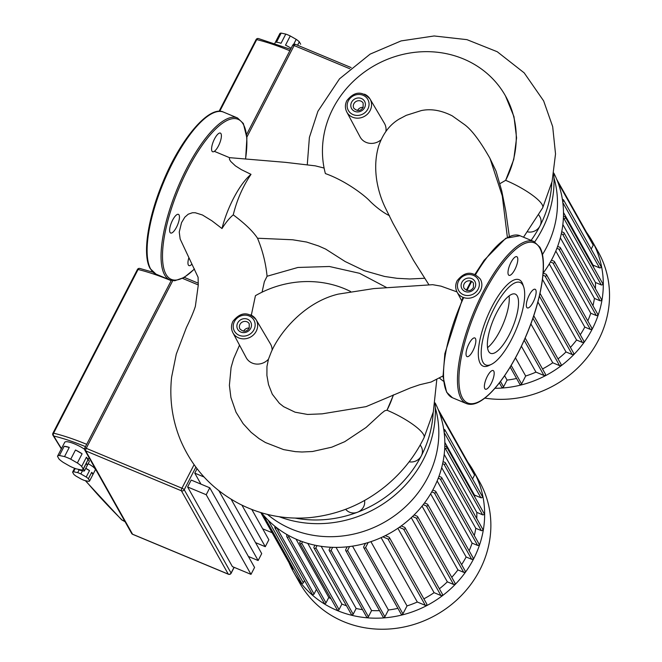 <?xml version="1.0" encoding="UTF-8"?>
<svg xmlns="http://www.w3.org/2000/svg" width="662" height="662" viewBox="0 0 662 662"><rect width="100%" height="100%" fill="white"/><g stroke="black" fill="none" stroke-linecap="round" stroke-linejoin="round"><path stroke-width="0.99" d="M586.507 232.304A103.189 94.683 150.6 0 1 592.043 240.918A103.189 94.683 150.6 0 1 586.615 338.679A103.189 94.683 150.6 0 1 494.936 388.288M592.043 240.918L598.266 251.974A103.189 94.683 150.6 0 1 588.005 356.479A103.189 94.683 150.6 0 1 484.824 398.102M443.391 381.163A103.189 94.683 150.6 0 1 439.196 377.911M563.494 212.494L593.119 265.164A95.212 87.359 150.6 0 1 593.632 267.398M562.857 224.534L595.452 282.492A95.212 87.359 150.6 0 1 595.403 288.649M560.333 237.79L594.426 298.413A95.212 87.359 150.6 0 1 592.953 305.712M555.807 251.063L590.761 313.234A95.212 87.359 150.6 0 1 587.79 320.896M549.278 263.948L584.786 327.086A95.212 87.359 150.6 0 1 580.268 334.749M542.484 279.405L576.569 340.011A95.212 87.359 150.6 0 1 570.421 347.418M537.9 301.971L566.002 351.952A95.212 87.359 150.6 0 1 558.033 358.895M530.883 323.892L552.745 362.776A95.212 87.359 150.6 0 1 542.526 368.949M521.408 346.243L535.963 372.127A95.212 87.359 150.6 0 1 525.686 376.016L515.475 357.861M516.575 378.474A95.212 87.359 150.6 0 1 507.067 380.087L504.601 375.71M556.717 179.328L593.226 244.245A1.067 0.976 150.6 0 1 593.226 245.155L591.199 249.094M562.7 201.546A1.067 0.976 -29.4 0 0 563.155 199.634L562.377 199.312M563.61 200.032L600.931 266.397A1.067 0.976 150.6 0 1 599.532 267.845L593.119 265.164M563.379 218.311L563.95 218.551A1.067 0.976 -29.4 0 0 565.348 217.111A1.067 0.976 -29.4 0 0 564.901 216.714L563.47 216.118M565.348 217.111L602.668 283.477A1.067 0.976 150.6 0 1 601.27 284.917L595.452 282.492M561.293 233.794L562.667 234.365A1.067 0.976 -29.4 0 0 564.065 232.925A1.067 0.976 -29.4 0 0 563.61 232.528L561.724 231.733M564.065 232.925L601.386 299.29A1.067 0.976 150.6 0 1 599.987 300.73L594.426 298.413M556.916 248.316L558.943 249.16A1.067 0.976 -29.4 0 0 560.342 247.72A1.067 0.976 -29.4 0 0 559.887 247.323L557.644 246.38M560.342 247.72L597.662 314.086A1.067 0.976 150.6 0 1 596.263 315.526L590.761 313.234M584.786 327.086L590.363 329.411A1.067 0.976 150.6 0 0 591.77 327.971L554.45 261.606A1.067 0.976 150.6 0 0 553.995 261.209L551.438 260.149M554.45 261.606A1.067 0.976 150.6 0 1 553.043 263.046L550.436 261.962M543.179 273.05L546.001 274.225A1.067 0.976 150.6 0 1 546.266 275.797A1.067 0.976 150.6 0 1 545.049 276.062L542.964 275.193M546.456 274.622L583.776 340.988A1.067 0.976 150.6 0 1 582.378 342.428L576.569 340.011M540.01 293.34L573.615 353.103A1.067 0.976 150.6 0 1 572.208 354.542L566.002 351.952M533.754 315.733L561.012 364.191A1.067 0.976 150.6 0 1 559.605 365.639L552.745 362.776M525.156 338.059L545.38 374.03A1.067 0.976 150.6 0 1 543.982 375.47L535.963 372.127M525.686 376.016L521.59 383.952A1.067 0.976 150.6 0 1 519.728 384.092L510.17 367.079M507.067 380.087L503.559 386.881A1.067 0.976 150.6 0 1 501.705 387.013L499.38 382.884M467.852 462.192A103.189 94.683 150.6 0 1 473.388 470.806A103.189 94.683 150.6 0 1 455.158 584.472A103.189 94.683 150.6 0 1 337.405 610.587A103.189 94.683 150.6 0 1 293.506 571.968A103.189 94.683 150.6 0 1 289.021 562.766M473.388 470.806L479.611 481.87A103.189 94.683 150.6 0 1 461.381 595.527A103.189 94.683 150.6 0 1 343.628 621.643A103.189 94.683 150.6 0 1 299.729 583.023L293.506 571.968M444.839 442.39L474.464 495.06A95.212 87.359 150.6 0 1 474.977 497.286M444.202 454.422L476.797 512.38A95.212 87.359 150.6 0 1 476.748 518.545M441.678 467.678L475.771 528.301A95.212 87.359 150.6 0 1 474.298 535.599M437.152 480.96L472.105 543.121A95.212 87.359 150.6 0 1 469.126 550.784M286.994 535.384L286.315 534.176M430.623 493.835L466.131 556.982A95.212 87.359 150.6 0 1 461.604 564.636M331.041 598.787A95.212 87.359 150.6 0 1 328.799 597.447L295.988 539.108M422.05 506.124L457.914 569.899A95.212 87.359 150.6 0 1 451.765 577.314M346.499 605.78A95.212 87.359 150.6 0 1 341.898 604.067L307.772 543.378M411.259 517.667L447.347 581.848A95.212 87.359 150.6 0 1 439.369 588.791M362.519 609.661A95.212 87.359 150.6 0 1 356.148 608.477L321.178 546.299M397.879 528.284L434.09 592.664A95.212 87.359 150.6 0 1 423.87 598.837M379.525 610.654A95.212 87.359 150.6 0 1 371.589 610.563L336.056 547.391M381.105 537.643L417.308 602.015A95.212 87.359 150.6 0 1 407.031 605.912L370.885 541.648M397.92 608.361A95.212 87.359 150.6 0 1 388.412 609.983L352.507 546.133M438.062 409.224L474.571 474.141A1.067 0.976 150.6 0 1 474.571 475.051L472.544 478.982M444.045 431.442A1.067 0.976 -29.4 0 0 444.5 429.53L443.722 429.199M444.955 429.928L482.275 496.293A1.067 0.976 150.6 0 1 480.869 497.733L474.464 495.06M444.723 448.207L445.294 448.439A1.067 0.976 -29.4 0 0 446.693 446.999A1.067 0.976 -29.4 0 0 446.246 446.602L444.814 446.006M446.693 446.999L484.013 513.364A1.067 0.976 150.6 0 1 482.615 514.804L476.797 512.38M442.638 463.681L444.012 464.252A1.067 0.976 -29.4 0 0 445.41 462.812A1.067 0.976 -29.4 0 0 444.955 462.415L443.068 461.629M445.41 462.812L482.73 529.178A1.067 0.976 150.6 0 1 481.332 530.618L475.771 528.301M438.261 478.204L440.288 479.048A1.067 0.976 -29.4 0 0 441.686 477.608A1.067 0.976 -29.4 0 0 441.231 477.211L438.989 476.276M441.686 477.608L479.007 543.974A1.067 0.976 150.6 0 1 477.608 545.414L472.105 543.121M466.131 556.982L471.708 559.307A1.067 0.976 150.6 0 0 473.115 557.867L435.786 491.502A1.067 0.976 150.6 0 0 435.339 491.105L432.783 490.037M435.786 491.502A1.067 0.976 150.6 0 1 434.388 492.942L431.781 491.849M424.524 502.938L427.346 504.121A1.067 0.976 150.6 0 1 427.611 505.685A1.067 0.976 150.6 0 1 426.394 505.958L423.225 504.634M427.801 504.518L465.121 570.884A1.067 0.976 150.6 0 1 463.714 572.324L457.914 569.899M414.098 514.945L417.184 516.228A1.067 0.976 150.6 0 1 417.449 517.8A1.067 0.976 150.6 0 1 416.233 518.065L412.492 516.509M417.631 516.625L454.959 582.99A1.067 0.976 150.6 0 1 453.553 584.43L447.347 581.848M401.23 525.926L404.581 527.324A1.067 0.976 150.6 0 1 404.846 528.897A1.067 0.976 150.6 0 1 403.63 529.161L399.26 527.341M405.028 527.722L442.357 594.087A1.067 0.976 150.6 0 1 440.95 595.527L434.09 592.664M385.309 535.641L388.95 537.155A1.067 0.976 150.6 0 1 389.215 538.727A1.067 0.976 150.6 0 1 387.998 538.992L382.835 536.841M389.405 537.552L426.725 603.918A1.067 0.976 150.6 0 1 425.327 605.358L417.308 602.015M365.507 543.312L363.752 546.704A1.067 0.976 -29.4 0 0 364.688 548.086A1.067 0.976 -29.4 0 0 365.614 547.482L368.171 542.526M407.031 605.912L402.935 613.848A1.067 0.976 150.6 0 1 401.073 613.98L363.752 547.615M347.178 546.82L345.721 549.634A1.067 0.976 -29.4 0 0 346.656 551.016A1.067 0.976 -29.4 0 0 347.583 550.412L349.577 546.547M330.446 547.234L329.237 549.568A1.067 0.976 -29.4 0 0 330.173 550.949A1.067 0.976 -29.4 0 0 331.099 550.337L332.647 547.325M314.98 545.19L313.995 547.085A1.067 0.976 -29.4 0 0 314.93 548.467A1.067 0.976 -29.4 0 0 315.857 547.863L317.024 545.596M341.898 604.067L339.052 609.594L301.731 543.229A1.067 0.976 150.6 0 1 299.869 543.361A1.067 0.976 150.6 0 1 299.869 542.451L300.622 540.995M301.731 543.229L302.517 541.69M289.079 535.732L288.665 536.526A1.067 0.976 150.6 0 1 286.812 536.659A1.067 0.976 150.6 0 1 286.812 535.748L287.325 534.755M276.699 527.705A1.067 0.976 150.6 0 1 274.862 526.894L275.094 526.439M265.106 517.005A1.067 0.976 150.6 0 1 264.072 515.847M388.412 609.983L384.903 616.777A1.067 0.976 150.6 0 1 383.041 616.91L345.721 550.544M371.589 610.563L368.42 616.703A1.067 0.976 150.6 0 1 366.558 616.843L329.237 550.478M356.148 608.477L353.177 614.228A1.067 0.976 150.6 0 1 351.323 614.361L314.003 547.995M339.052 609.594A1.067 0.976 150.6 0 1 337.19 609.727L299.869 543.361M328.799 597.447L325.994 602.892A1.067 0.976 150.6 0 1 324.132 603.024L286.812 536.659M316.453 589.362L314.045 594.037A1.067 0.976 150.6 0 1 312.183 594.17L274.862 527.804M304.503 580.508L303.337 582.767A1.067 0.976 150.6 0 1 301.483 582.899L264.163 516.534M293.663 568.997A1.067 0.976 150.6 0 1 292.323 568.633L260.795 512.57M553.962 177.879A103.189 94.683 150.6 0 1 546.415 247.596A103.189 94.683 150.6 0 1 542.426 254.63M553.813 173.063A103.189 94.683 150.6 0 1 552.422 258.288A103.189 94.683 150.6 0 1 543.146 273.092M551.818 182.638A111.696 102.486 150.6 0 1 539.952 225.99A111.696 102.486 150.6 0 1 531.114 240.372M534.706 241.911A111.696 102.486 -29.4 0 0 542.029 229.681A111.696 102.486 -29.4 0 0 553.722 173.618M527.804 231.89A10.642 9.764 -29.4 0 0 539.952 225.99A10.642 9.764 -29.4 0 0 539.935 216.904L538.901 215.076M435.306 407.775A103.189 94.683 150.6 0 1 427.76 477.484A103.189 94.683 150.6 0 1 267.481 514.415M435.157 402.959A103.189 94.683 150.6 0 1 433.767 488.175A103.189 94.683 150.6 0 1 261.515 512.785M433.163 412.534A111.696 102.486 150.6 0 1 421.297 455.886A111.696 102.486 150.6 0 1 357.48 512.239A10.642 9.764 -29.4 0 0 364.53 500.48M279.256 516.749A111.696 102.486 -29.4 0 0 423.374 459.569A111.696 102.486 -29.4 0 0 435.066 403.514M409.166 461.786A10.642 9.764 -29.4 0 0 421.297 455.886A10.642 9.764 -29.4 0 0 421.28 446.792L420.246 444.963M345.705 509.285A10.642 9.764 -29.4 0 0 357.48 512.239A111.696 102.486 150.6 0 1 295.343 518.123M297.569 45.239L299.323 41.838L300.68 44.263M291.098 48.309A11.701 2.714 -152.7 0 0 285.512 45.157L290.254 35.963L296.212 39.372L293.647 44.354M285.777 34.093L281.036 43.287A11.701 2.714 -152.7 0 0 276.435 42.294L281.185 33.1L285.777 34.093A11.701 2.714 -152.7 0 1 290.254 35.963M299.323 41.838A11.701 2.714 -152.7 0 0 296.212 39.372M281.185 33.1A11.701 2.714 -152.7 0 0 279.844 33.613A11.701 2.714 -152.7 0 0 279.811 33.704M83.18 469.093L81.666 466.412L86.416 457.219A14.357 3.327 27.3 0 1 87.632 458.749A14.357 3.327 27.3 0 1 87.922 459.9L83.18 469.093A14.357 3.327 27.3 0 1 83.106 469.3A14.357 3.327 27.3 0 1 81.269 469.937L76.163 468.837A14.357 3.327 27.3 0 1 69.949 466.238L63.337 462.457A14.357 3.327 27.3 0 1 59.017 459.023L57.511 456.341A14.357 3.327 27.3 0 1 57.586 456.126A14.357 3.327 27.3 0 1 59.423 455.497L64.164 446.304L69.27 447.404L64.52 456.598L59.423 455.497M84.479 470.814L83.404 468.895L86.25 463.375A7.447 1.729 27.3 0 1 87.252 464.534A7.447 1.729 27.3 0 1 87.367 465.237A7.447 1.729 27.3 0 1 87.326 465.295L84.479 470.814A7.447 1.729 27.3 0 1 83.909 471.063L80.267 470.277A7.447 1.729 27.3 0 1 78.406 469.507L77.893 469.209M88.087 459.651A7.447 1.729 27.3 0 1 89.155 460.851A7.447 1.729 27.3 0 1 89.262 461.555L87.367 465.237M88.145 463.714A9.574 2.218 27.3 0 1 95.154 469.002A9.574 2.218 27.3 0 1 95.303 469.904L89.61 480.943L88.385 478.75L91.704 472.312A9.574 2.218 27.3 0 1 92.788 473.603A9.574 2.218 27.3 0 1 92.937 474.497L89.61 480.935A9.574 2.218 27.3 0 1 89.61 480.943A9.574 2.218 27.3 0 1 88.65 481.357L84.504 480.463A9.574 2.218 27.3 0 1 81.36 479.156L75.989 476.077A9.574 2.218 27.3 0 1 73.813 474.348L72.588 472.163A9.574 2.218 27.3 0 1 72.588 472.155A9.574 2.218 27.3 0 1 73.548 471.741L75.22 468.506M72.588 472.155L74.599 468.274L72.597 472.147M79.142 469.83L77.694 472.635L73.548 471.741M85.721 468.406L89.527 470.583L86.209 477.021L80.838 473.942L82.477 470.756M85.77 468.315A9.574 2.218 27.3 0 1 89.527 470.583M91.704 472.312L92.937 474.497M86.209 477.021A9.574 2.218 27.3 0 1 88.385 478.75M77.694 472.635A9.574 2.218 27.3 0 1 80.838 473.942M86.25 463.375L87.326 465.295M75.493 449.994L82.105 453.784L77.355 462.978L70.743 459.188L75.493 449.994A14.357 3.327 27.3 0 1 82.105 453.784M64.164 446.304A14.357 3.327 27.3 0 1 69.27 447.404M86.416 457.219L87.922 459.9M57.586 456.126L64.702 442.34A14.357 3.327 27.3 0 1 84.529 449.217M64.52 456.598A14.357 3.327 27.3 0 1 70.743 459.188M77.355 462.978A14.357 3.327 27.3 0 1 81.666 466.412M272.132 532.728L262.673 528.789M241.903 505.123L265.28 546.688L268.855 539.77L251.8 509.45M265.28 546.688L255.532 542.625M218.874 490.707L258.139 560.524L261.713 553.606L231.121 499.214M258.139 560.524L248.391 556.461M200.95 484.121L194.769 473.14L197.053 468.713M194.769 473.14L204.061 477.012M209.78 487.811L191.202 480.058L187.627 486.975L206.213 494.729L209.78 487.811L254.572 567.45L250.997 574.368L206.213 494.729M187.627 486.975L232.412 566.614L250.997 574.368M124.994 521.573L123.794 520.737M364.448 94.169A13.314 12.214 150.6 0 1 369.984 98.936A13.314 12.214 150.6 0 1 370.132 110.529A13.314 12.214 150.6 0 1 352.565 117.191A13.314 12.214 150.6 0 1 346.78 111.986L360.103 136.951A13.935 12.785 -29.4 0 0 366.16 142.388A13.935 12.785 -29.4 0 0 380.998 139.847M250.534 314.864A13.314 12.214 150.6 0 1 256.078 319.63A13.314 12.214 150.6 0 1 256.227 331.223A13.314 12.214 150.6 0 1 238.651 337.885A13.314 12.214 150.6 0 1 232.867 332.688L246.19 357.645A13.935 12.785 -29.4 0 0 252.247 363.082A13.935 12.785 -29.4 0 0 268.458 359.226L266.96 366.475L266.91 375.462L268.524 384.597L272.289 394.196L279.372 403.299L283.609 406.667L295.087 412.186L307.557 414.453L322.137 413.849L366.053 406.642L410.415 387.915L419.708 384.738L431.045 382.057L442.994 375.958M509.335 236.417L505.718 210.83L501.763 191.012L496.037 171.077L490.054 158.59L502.276 195.911L507.382 237.352M490.054 158.582L489.863 158.193C479.925 140.708 471.361 129.429 464.178 124.348L452.204 115.842C441.206 110.273 430.863 108.527 421.181 110.612L406.228 115.345L399.5 118.92M268.458 359.226L271.122 352.341C279.645 332.125 304.793 302.062 338.265 294.118L373.707 288.591L432.683 284.685L441.041 286.158L456.987 291.901M389.479 215.688C381.386 211.906 372.259 203.656 369.429 200.611C364.439 195.398 346.102 180.974 325.39 173.568A98.803 90.661 -29.4 0 1 385.044 60.308A98.803 90.661 -29.4 0 1 505.47 95.907L513.969 116.661L516.575 137.886L513.745 159.534L505.652 180.329L499.893 183.672M324.099 168.049L315.22 165.831M229.449 157.647L229.499 159.451L230.724 161.445L235.374 165.831L241.373 169.646L251.014 174.346C242.822 186.436 236.905 199.941 233.256 214.852C229.606 217.889 225.85 222.457 221.985 228.539L212.014 220.876L202.431 214.985L195.249 212.742L192.435 212.742L188.24 214.19L184.814 217.186L181.537 222.655L179.237 232.056L180.155 239.007L198.095 277.287L198.269 285.165L195.364 306.341C193.792 311.397 190.805 318.463 186.411 327.533L176.291 354.087L171.607 377.158C169.29 399.004 172.236 419.956 180.445 440.023C192.576 468.473 212.428 489.855 239.992 504.171C261.738 515.16 284.933 519.653 309.601 517.643C337.794 514.804 363.016 504.386 385.259 486.38C401.834 472.85 414.76 456.614 424.044 437.69L424.044 437.69A34.167 7.919 27.3 0 0 386.997 410.217L384.771 410.754L381.403 413.402L366.028 427.511L344.753 441.678L331.761 447.189L312.497 451.509L301.98 452.005L295.326 451.633L283.609 449.606L265.437 442.53L259.099 438.658L251.105 432.327L243.128 423.655L236.02 412.211L230.889 397.423L229.391 385.35L231.079 367.526L233.612 358.738L239.528 345.15M424.698 278.255L409.712 278.983L397.059 278.313L384.614 276.468L364.183 270.659L345.167 261.54L325.679 249.102L318.546 245.941L306.605 242.044L292.621 239.768L257.518 238.229C253.116 231.46 245.031 223.665 233.256 214.852M385.88 131.415A13.935 12.785 -29.4 0 0 384.39 123.289L369.984 98.936C362.081 90.719 354.369 91.282 346.847 100.632C344.952 104.497 344.935 108.278 346.78 111.986M523.518 237.203L542.699 207.794A34.167 7.919 27.3 0 0 505.652 180.329A98.803 90.661 -29.4 0 0 505.47 95.907M258.122 239.71L257.518 238.229L258.122 239.71C262.864 251.51 265.851 263.691 267.076 276.244L297.917 267.465L329.411 266.496L359.557 273.307L386.327 287.407M262.061 292.174L264.361 281.689L267.076 276.244M350.554 291.479A98.803 90.661 -29.4 0 0 255.433 295.682L251.32 315.17M243.616 331.215A5.321 4.882 150.6 0 1 249.243 328.054M272.132 350.173A13.935 12.785 -29.4 0 0 270.485 343.983L256.078 319.63C248.176 311.413 240.455 311.976 232.933 321.327C231.046 325.191 231.021 328.981 232.867 332.688M357.521 110.521A5.321 4.882 150.6 0 1 363.157 107.36M393.451 395.057L386.997 410.217A98.803 90.661 -29.4 0 0 393.327 394.875M251.014 174.346A48.028 15.516 112.6 0 0 221.985 228.539M505.785 96.47L506.099 97.024M487.513 347.658A32.074 10.36 112.6 0 0 499.909 330.959A32.074 10.36 112.6 0 0 509.095 295.897M509.202 334.831A32.074 10.36 112.6 0 0 515.293 294.11A32.074 10.36 112.6 0 0 496.699 312.596A32.074 10.36 112.6 0 0 490.608 353.318A32.074 10.36 112.6 0 0 509.202 334.831M523.659 286.853L522.79 284.321A46.803 15.127 112.6 0 0 491.965 306.713A46.803 15.127 112.6 0 0 478.369 351.092A46.803 15.127 112.6 0 0 488.928 365.532L491.336 364.373A44.677 14.44 112.6 0 0 511.66 339.201A44.677 14.44 112.6 0 0 523.659 286.853A44.677 14.44 112.6 0 0 494.241 308.227A44.677 14.44 112.6 0 0 481.257 350.587A44.677 14.44 112.6 0 0 491.336 364.373M475.457 338.547A10.104 3.269 112.6 0 0 474.844 337.959A10.104 3.269 112.6 0 0 468.439 344.885A10.104 3.269 112.6 0 0 466.445 356.024A10.104 3.269 112.6 0 0 467.066 356.611A10.104 3.269 112.6 0 0 473.462 349.685A10.104 3.269 112.6 0 0 475.457 338.547M487.306 376.372A10.104 3.269 112.6 0 0 485.387 389.198A10.104 3.269 112.6 0 0 491.245 383.372A10.104 3.269 112.6 0 0 493.165 370.546A10.104 3.269 112.6 0 0 487.306 376.372M526.72 307.333A10.104 3.269 112.6 0 0 527.341 307.921A10.104 3.269 112.6 0 0 533.737 300.995A10.104 3.269 112.6 0 0 535.74 289.857A10.104 3.269 112.6 0 0 535.119 289.269A10.104 3.269 112.6 0 0 528.715 296.195A10.104 3.269 112.6 0 0 526.72 307.333M514.87 269.508A10.104 3.269 112.6 0 0 516.79 256.682A10.104 3.269 112.6 0 0 510.932 262.5A10.104 3.269 112.6 0 0 509.012 275.334A10.104 3.269 112.6 0 0 514.87 269.508M179.046 214.96A10.104 3.269 -67.4 0 1 177.052 226.09A10.104 3.269 -67.4 0 1 170.647 233.016A10.104 3.269 -67.4 0 1 170.035 232.428A10.104 3.269 -67.4 0 1 172.029 221.298A10.104 3.269 -67.4 0 1 178.426 214.364A10.104 3.269 -67.4 0 1 179.046 214.96M218.46 145.913A10.104 3.269 -67.4 0 1 212.601 151.739A10.104 3.269 -67.4 0 1 214.521 138.912A10.104 3.269 -67.4 0 1 220.38 133.087A10.104 3.269 -67.4 0 1 218.46 145.913M191.955 264.088A10.104 3.269 -67.4 0 1 188.976 265.611A10.104 3.269 -67.4 0 1 188.877 257.7M593.226 245.155L557.917 182.364M599.532 267.845L562.841 202.597M601.27 284.917L563.95 218.551M599.987 300.73L562.667 234.365M596.263 315.526L558.943 249.16M590.363 329.411L553.043 263.046M582.378 342.428L545.049 276.062M572.208 354.542L539.365 296.137M559.605 365.639L532.927 318.19M543.982 375.47L524.18 340.26M521.59 383.952L511.163 365.424M503.559 386.881L500.489 381.428M474.571 475.051L439.262 412.252M480.869 497.733L444.177 432.485M482.615 514.804L445.294 448.439M481.332 530.618L444.012 464.252M477.608 545.414L440.288 479.048M471.708 559.307L434.388 492.942M463.714 572.324L426.394 505.958M453.553 584.43L416.233 518.065M440.95 595.527L403.63 529.161M425.327 605.358L387.998 538.992M402.935 613.848L365.614 547.482M325.994 602.892L288.665 536.526M314.045 594.037L276.766 527.755M303.337 582.767L268.151 520.2M384.903 616.777L347.583 550.412M368.42 616.703L331.099 550.337M353.177 614.228L315.857 547.863M256.086 39.844A2.127 0.496 27.3 0 1 256.053 39.646A2.127 0.496 27.3 0 1 256.724 39.612A2.127 1.506 -76.5 0 1 258.445 38.553A2.127 2.127 0 0 0 256.053 39.646L219.048 111.348M292.678 45.504A2.127 0.496 27.3 0 1 292.645 45.306A2.127 0.496 27.3 0 1 294.127 45.546A2.127 0.687 -67.4 0 1 295.36 44.313A2.127 0.687 -67.4 0 1 295.484 44.445M246.843 137.15L294.127 45.546L349.809 68.757M219.701 111.34L256.724 39.612A90.421 20.952 27.3 0 1 289.832 50.759M137.431 269.74A2.127 0.496 27.3 0 1 137.398 269.533A2.127 0.496 27.3 0 1 138.068 269.5A2.127 1.506 -76.5 0 1 139.79 268.441A2.127 2.127 0 0 0 137.398 269.533L52.919 433.221A2.127 2.127 0 0 0 52.952 435.24L52.952 435.24A2.127 1.953 -29.5 0 0 53.854 436.035A2.127 1.506 -76.5 0 1 53.589 433.188A2.127 0.496 -152.7 0 0 52.919 433.221M194.082 464.699L181.942 488.217A2.127 0.687 112.6 0 0 181.413 490.799A2.127 1.953 -29.4 0 0 184.218 489.731A2.127 0.496 -152.7 0 0 181.942 488.217L86.242 448.315A2.127 0.496 -152.7 0 0 84.761 448.075A2.127 2.127 0 0 0 84.802 450.094A2.127 1.953 -29.4 0 0 85.704 450.888A2.127 0.687 -67.4 0 1 86.242 448.315L172.757 280.688M84.794 448.273A2.127 1.953 -29.4 0 0 84.802 450.094L131.655 533.423A2.127 2.127 0 0 0 132.69 534.342A2.127 0.687 -67.4 0 1 132.565 534.217A2.127 1.953 150.6 0 1 131.655 533.423M132.872 534.342A2.127 0.687 -67.4 0 1 132.69 534.342L228.398 574.244A2.127 0.687 112.6 0 0 228.63 574.235M234.05 567.301L231.079 573.06A2.127 1.953 150.6 0 1 228.266 574.12A2.127 0.687 112.6 0 0 228.398 574.244A2.127 2.127 0 0 0 231.112 573.259A2.127 0.496 -152.7 0 0 231.079 573.06L184.218 489.731L195.869 467.157M228.266 574.12L132.565 534.217L85.704 450.888L181.413 490.799L228.266 574.12M182.538 278.379L198.269 284.941M122.362 520.142A2.127 0.687 -67.4 0 1 122.18 520.133A2.127 0.687 -67.4 0 1 122.048 520.009A2.127 1.663 134.8 0 1 121.502 519.678A2.127 2.127 0 0 0 122.18 520.133L125.093 521.747M86.697 444.326A90.421 20.952 -152.7 0 0 53.589 433.188L138.068 269.5A90.421 20.952 27.3 0 1 171.177 280.647M123.926 520.795L122.048 520.009A723.02 167.56 27.3 0 1 85.655 480.711M61.5 448.538A723.02 167.56 27.3 0 1 53.854 436.035A88.294 20.464 27.3 0 1 85.506 446.635M367.865 109.023A11.188 10.269 -29.4 0 0 363.082 95.278A11.188 10.269 -29.4 0 0 348.32 100.872A11.188 10.269 -29.4 0 0 353.103 114.617A11.188 10.269 -29.4 0 0 367.865 109.023M363.14 103.073A5.321 4.882 -29.4 0 0 360.881 101.087A5.321 4.882 -29.4 0 0 353.864 103.744A5.321 4.882 -29.4 0 0 353.872 108.287C357.521 111.514 360.608 111.224 363.124 107.418L363.14 103.073M361.419 98.506A7.447 6.835 150.6 0 1 364.597 107.658A7.447 6.835 150.6 0 1 354.774 111.382A7.447 6.835 150.6 0 1 351.588 102.238A7.447 6.835 150.6 0 1 361.419 98.506M480.289 279.025A13.314 12.214 150.6 0 1 480.43 290.61A13.314 12.214 150.6 0 1 462.862 297.271A13.314 12.214 150.6 0 1 457.078 292.074C455.233 288.367 455.257 284.586 457.144 280.721C464.666 271.37 472.378 270.799 480.289 279.025M478.163 289.104A11.188 10.269 -29.4 0 0 473.388 275.359A11.188 10.269 -29.4 0 0 458.617 280.961A11.188 10.269 -29.4 0 0 463.4 294.706A11.188 10.269 -29.4 0 0 478.163 289.104M473.446 283.162A5.321 4.882 -29.4 0 0 471.178 281.176A5.321 4.882 -29.4 0 0 464.161 283.832A5.321 4.882 -29.4 0 0 464.17 288.375C467.819 291.594 470.905 291.305 473.421 287.507L473.446 283.162M471.716 278.594A7.447 6.835 150.6 0 1 474.894 287.747A7.447 6.835 150.6 0 1 465.072 291.47A7.447 6.835 150.6 0 1 461.886 282.318A7.447 6.835 150.6 0 1 471.716 278.594M253.96 329.717A11.188 10.269 -29.4 0 0 249.177 315.973A11.188 10.269 -29.4 0 0 234.414 321.567A11.188 10.269 -29.4 0 0 239.189 335.311A11.188 10.269 -29.4 0 0 253.96 329.717M249.235 323.776A5.321 4.882 -29.4 0 0 246.967 321.782A5.321 4.882 -29.4 0 0 239.95 324.446A5.321 4.882 -29.4 0 0 239.958 328.989C243.608 332.208 246.694 331.919 249.21 328.112L249.235 323.776M247.505 319.208A7.447 6.835 150.6 0 1 250.691 328.352A7.447 6.835 150.6 0 1 240.86 332.076A7.447 6.835 150.6 0 1 237.683 322.932A7.447 6.835 150.6 0 1 247.505 319.208M307.292 164.49L309.394 137.423L317.917 111.274L339.515 78.836L370.141 54.11L401.106 40.912L434.156 35.971L466.958 39.654L497.228 51.727L524.18 72.861L543.634 100.881L552.679 126.624L555.526 153.94L552.108 181.438L542.699 207.794A34.167 7.919 27.3 0 1 542.683 207.827M471.526 281.78A87.765 28.358 112.6 0 0 469.118 286.323A87.765 28.358 112.6 0 0 467.024 290.477M463.657 297.569A87.765 28.358 112.6 0 0 447.065 392.607A87.765 28.358 112.6 0 0 452.444 397.746L466.387 403.555A87.765 28.358 112.6 0 1 461.009 398.416A87.765 28.358 112.6 0 1 483.053 292.132A87.765 28.358 112.6 0 1 533.936 241.547L520.001 235.738A87.765 28.358 112.6 0 0 475.597 274.589M484.195 292.894A86.697 28.011 112.6 0 0 462.407 397.887A86.697 28.011 112.6 0 0 517.99 352.987A86.697 28.011 112.6 0 0 539.77 247.993A86.697 28.011 112.6 0 0 484.195 292.894M245.528 159.021A86.697 28.011 112.6 0 0 243.359 124.398A86.697 28.011 112.6 0 0 187.785 169.298A86.697 28.011 112.6 0 0 165.996 274.291A86.697 28.011 112.6 0 0 194.421 268.929M223.59 112.143A87.765 28.358 112.6 0 0 172.708 162.728A87.765 28.358 112.6 0 0 150.655 269.012A87.765 28.358 112.6 0 0 156.033 274.151L150.2 268.615C142.156 255.16 147.8 218.228 162.736 182.53C180.436 138.755 209.424 104.828 223.59 112.143L237.526 117.96A87.765 28.358 112.6 0 0 186.643 168.545A87.765 28.358 112.6 0 0 164.59 274.821A87.765 28.358 112.6 0 0 169.977 279.96L174.743 280.754L184.127 277.486L194.487 269.053M274.804 43.378L279.844 33.613M351.166 67.59L295.36 44.313A2.127 2.127 0 0 0 292.645 45.306L246.587 134.552M290.577 49.327L258.445 38.553M89.089 457.715L83.106 469.3M231.112 573.259L234.158 567.342M84.761 448.075L171.301 280.415M198.294 283.212L184.301 277.378M52.952 435.24L61.334 448.869M153.021 272.223L139.79 268.441M85.307 480.637L121.502 519.678M400.51 118.316C390.415 123.827 383.132 133.062 378.664 146.012C375.503 156.637 374.874 168.148 376.777 180.544C378.391 190.383 381.304 199.576 385.507 208.133L392.872 223.077L413.535 260.423L428.959 284.85M315.286 165.848L285.463 162.347L229.433 157.647M461.563 300.474L457.078 292.074M436.829 379.152L433.32 411.905L424.052 437.656M214.802 151.532L229.532 157.672M452.444 397.746L446.618 392.21L443.019 376.579L444.856 353.632L462.978 297.321M466.338 290.254L471.071 281.127M474.968 274.291L484.096 260.298L505.801 238.237L520.001 235.738M466.387 403.555C470.483 405.152 475.217 404.317 480.579 401.048C487.431 396.861 494.663 389.504 502.284 378.995C511.188 366.591 519.223 351.994 526.389 335.204C541.93 298.934 547.987 260.762 539.77 247.083L533.936 241.547M237.526 117.96L243.359 123.496L246.901 137.969L245.619 159.029M156.033 274.151L169.977 279.96"/></g></svg>

